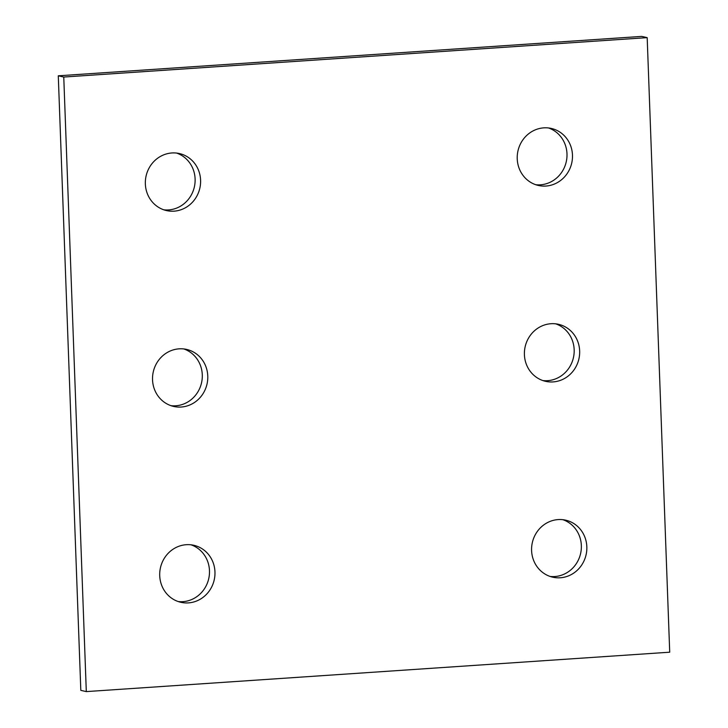 <?xml version="1.0" encoding="UTF-8"?>
<svg xmlns="http://www.w3.org/2000/svg" width="728" height="728" viewBox="0 0 728 728"><rect width="100%" height="100%" fill="white"/><g stroke="black" fill="none" stroke-linecap="round" stroke-linejoin="round"><path stroke-width="1.09" d="M80.817 690.362L58.285 75.803L641.696 36.4L647.183 37.638L669.715 652.197L86.304 691.6L80.817 690.362M86.304 691.6L63.764 77.041L58.285 75.803M545.918 186.049A29.238 27.555 102.7 0 0 572.363 159.077A29.238 27.555 102.7 0 0 551.296 128.437A29.238 27.555 102.7 0 0 517.972 150.878A29.238 27.555 102.7 0 0 538.401 185.467A29.238 27.555 102.7 0 0 545.918 186.049M535.699 184.703A29.238 27.555 102.7 0 0 540.431 184.812A29.238 27.555 102.7 0 0 566.702 159.323A29.238 27.555 102.7 0 0 548.521 127.964M553.098 381.909A29.238 27.555 102.7 0 0 579.543 354.946A29.238 27.555 102.7 0 0 558.476 324.306A29.238 27.555 102.7 0 0 525.152 346.737A29.238 27.555 102.7 0 0 545.581 381.336A29.238 27.555 102.7 0 0 553.098 381.909M542.879 380.562A29.238 27.555 102.7 0 0 547.611 380.671A29.238 27.555 102.7 0 0 573.882 355.182A29.238 27.555 102.7 0 0 555.701 323.833M560.278 577.777A29.238 27.555 102.7 0 0 586.722 550.805A29.238 27.555 102.7 0 0 565.665 520.165A29.238 27.555 102.7 0 0 532.332 542.606A29.238 27.555 102.7 0 0 552.77 577.195A29.238 27.555 102.7 0 0 560.278 577.777M550.059 576.43A29.238 27.555 102.7 0 0 554.8 576.54A29.238 27.555 102.7 0 0 581.062 551.05A29.238 27.555 102.7 0 0 562.89 519.692M174.037 211.166A29.238 27.555 102.7 0 0 200.482 184.193A29.238 27.555 102.7 0 0 179.425 153.553A29.238 27.555 102.7 0 0 146.091 175.994A29.238 27.555 102.7 0 0 166.53 210.583A29.238 27.555 102.7 0 0 174.037 211.166M163.818 209.819A29.238 27.555 102.7 0 0 168.559 209.928A29.238 27.555 102.7 0 0 194.822 184.439A29.238 27.555 102.7 0 0 176.649 153.08M181.227 407.025A29.238 27.555 102.7 0 0 207.662 380.061A29.238 27.555 102.7 0 0 186.605 349.422A29.238 27.555 102.7 0 0 153.28 371.853A29.238 27.555 102.7 0 0 173.71 406.452A29.238 27.555 102.7 0 0 181.227 407.025M170.998 405.678A29.238 27.555 102.7 0 0 175.739 405.787A29.238 27.555 102.7 0 0 202.002 380.298A29.238 27.555 102.7 0 0 183.829 348.949M188.406 602.893A29.238 27.555 102.7 0 0 214.851 575.921A29.238 27.555 102.7 0 0 193.785 545.281A29.238 27.555 102.7 0 0 160.46 567.722A29.238 27.555 102.7 0 0 180.89 602.311A29.238 27.555 102.7 0 0 188.406 602.893M178.187 601.546A29.238 27.555 102.7 0 0 182.919 601.656A29.238 27.555 102.7 0 0 209.191 576.167A29.238 27.555 102.7 0 0 191.009 544.808M63.764 77.041L647.183 37.638"/></g></svg>
